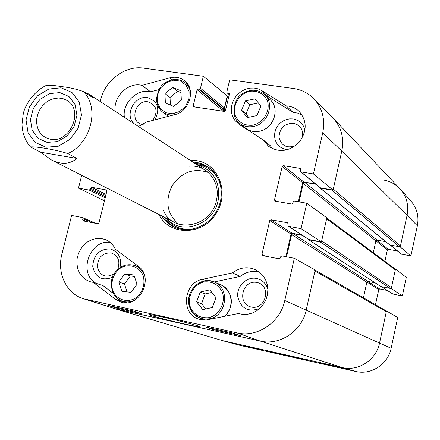 <?xml version="1.0" encoding="UTF-8"?>
<svg xmlns="http://www.w3.org/2000/svg" width="440" height="440" viewBox="0 0 440 440"><rect width="100%" height="100%" fill="white"/><g stroke="black" fill="none" stroke-linecap="round" stroke-linejoin="round"><path stroke-width="0.66" d="M143.187 124.443C129.074 123.679 134.42 99.27 148.093 101.822C156.734 105.221 158.301 111.408 152.801 120.389M256.938 282.48C271.761 285.324 266.074 310.299 251.295 307.043C236.572 304.029 242.281 279.373 256.938 282.48M113.993 273.955C105.771 278.267 100.238 276.023 97.378 267.218C97.658 257.659 102.19 252.874 110.968 252.874C118.261 255.602 120.489 261.124 117.651 269.434M295.29 145.838C286.5 148.594 281.067 145.662 278.988 137.055C279.73 128.013 284.576 123.415 293.519 123.255C301.015 125.345 303.831 130.388 301.956 138.386M209.066 167.547L198.913 163.796L194.942 163.411M163.95 217.03L168.63 222.827L174.587 227.2M166.579 218.361C181.06 236.17 214.049 224.741 218.235 199.947C220.413 181.715 213.466 170.071 197.406 165.022M163.51 210.645C173.173 234.559 212.053 226.963 216.552 199.683C220.809 181.549 206.355 164.23 189.195 166.215M208.357 172.519C193.71 167.618 181.599 172.09 172.024 185.928C164.813 201.135 166.986 213.862 178.541 224.103M188.095 84.739L187.264 84.475M159.005 89.584L150.667 91.823C137.39 88.072 122.078 102.988 124.383 117.309M154.985 119.818C160.347 108.663 157.861 101.277 147.538 97.658C134.486 95.051 124.053 115.324 134.151 123.69M137.412 125.824L138.897 126.357M263.379 140.025L239.118 124.366L234.889 120.445L232.854 116.985L231.644 113.08L231.319 108.922L231.891 104.704L233.327 100.617L235.56 96.855L238.491 93.588L241.984 90.965L245.883 89.111L249.997 88.121L254.144 88.033L258.126 88.858L261.762 90.563L286.281 105.886C291.357 106.211 295.691 108.081 299.277 111.502C307.225 121.138 307.131 131.456 298.991 142.445C288.992 151.734 278.784 152.977 268.367 146.168L263.379 140.025L270.43 145.816L272.206 148.615M302.148 115.055L297.743 113.118L292.941 112.277L268.774 97.152L265.826 95.695M240.955 124.355L242.264 126.396M304.931 130.438C303.534 124.014 299.651 120.175 293.277 118.927L289.768 118.839L286.27 119.559L282.964 121.061L280.022 123.261L277.602 126.033L275.825 129.245L274.791 132.715L274.549 136.268L275.115 139.717L276.463 142.879L278.52 145.585L281.188 147.686L284.312 149.078L287.738 149.672M259.336 272.041C252.417 270.43 246.032 271.887 240.18 276.419L214.137 281.969M201.306 318.571L203.242 319.995M267.878 289.273C266.068 283.437 262.312 279.835 256.608 278.46C246.703 276.315 236.555 286.116 237.727 296.643C240.845 308.49 248.155 312.455 259.655 308.534M110.132 242.38C89.48 239.278 77.732 273.873 96.294 283.399M93.291 282.403L89.766 281.622L85.651 279.642L82.148 276.65L79.437 272.811L77.649 268.334L76.885 263.445L77.171 258.406L78.496 253.479L80.784 248.914L83.925 244.943L87.747 241.78L92.064 239.586L96.646 238.475L101.261 238.507L105.666 239.696C110.028 241.566 113.273 244.778 115.407 249.326L138.012 266.007C154.825 277.046 139.458 309.018 120.676 302.005L115.643 299.409L93.291 282.403L103.032 285.632L113.174 293.326M124.416 301.857L125.615 302.753M119.999 267.575C121.853 257.923 118.624 251.724 110.319 248.98C99.572 248.82 93.704 254.601 92.719 266.332C95.266 277.514 101.811 281.199 112.354 277.393M133.864 311.13L141.851 313.731L116.089 308.011L107.789 305.349L133.864 311.13M116.089 308.011L116.281 307.236M233.756 333.278L240.471 335.621L212.905 329.5L205.827 327.085L233.756 333.278M212.905 329.5L213.092 328.697M184.058 323.884C195.14 326.298 200.316 327.212 199.584 326.612C199.392 326.073 190.746 323.697 173.641 319.484C156.046 315.513 147.956 313.913 149.375 314.683C148.39 314.914 160.419 318.516 184.058 323.884M83.413 298.755L115.88 308.968L260.178 341.05C279.725 345.911 301.95 331.073 306.213 309.991L315.166 270.001L294.338 258.274L284.779 300.493C280.291 322.416 257.24 337.898 237.061 332.899L83.413 298.755C66.523 293.684 56.804 273.19 61.859 254.359L71.621 215.452L82.511 217.564L82.968 218.631L82.671 219.813L83.287 220.93L97.873 223.751L98.972 222.965L106.882 191.065L106.255 189.959L91.674 187.325L90.585 188.111L90.293 189.288L89.205 190.08L78.48 188.128L81.697 175.307M294.338 258.274L281.919 255.888L280.709 256.718L280.418 257.994L279.207 258.825L262.686 255.629L261.949 254.43L269.731 220.578L270.93 219.742L287.436 222.728L288.184 223.916L287.892 225.187L288.299 226.243L301.043 228.635L321.453 241.918L326.843 217.844L306.796 203.231L294.399 201.086L293.194 201.927L292.908 203.187L291.698 204.023L275.204 201.146L274.466 199.975L282.161 166.507L283.355 165.671L299.833 168.339L300.273 168.537L300.581 169.499L300.295 170.753L301.043 171.913L313.429 173.938L333.064 190.069L341.792 151.08L322.735 132.825C325.397 119.235 322.311 107.74 313.484 98.346C307.94 92.895 301.252 89.606 293.42 88.484L229.713 79.833L226.837 91.916L227.101 92.813L229.103 93.357L229.367 94.254L225.489 110.594L224.345 111.419L193.496 106.788L193.204 105.864L197.093 89.711L198.22 88.891L199.347 89.05L200.475 88.226L203.357 76.252L227.249 95.953L224.417 107.894L223.339 108.669L222.261 108.51L221.188 109.291L220.803 110.902M319.853 187.462L320.402 188.194L331.837 190.113L399.3 246.736L400.466 245.949L333.278 189.112L341.792 151.08C344.322 137.979 341.303 126.874 332.734 117.755L313.484 98.346M333.064 190.069L320.276 187.809L300.608 171.721M315.541 183.937L303.82 181.984L302.682 182.776L298.364 201.773M321.453 241.918L308.737 239.498L288.299 226.243M301.879 235.054L292.166 233.261L291.033 234.047L285.895 256.652M232.485 272.888C239.905 267.305 247.693 266.299 255.838 269.863L259.793 272.404L263.109 275.798L265.634 279.889L267.251 284.499L267.878 289.416L267.487 294.415L266.096 299.266L263.758 303.743L260.59 307.643L256.74 310.777L252.379 313.016L247.715 314.248L242.957 314.418L238.326 313.539L206.833 319.891L202.818 319.963L198.919 319.154C180.351 314.055 183.431 282.398 202.631 279.29L232.485 272.888L240.18 276.419M286.281 105.886L292.941 112.277M115.236 111.331C112.926 96.795 128.475 81.614 141.933 85.393L169.725 77.864C175.335 76.467 180.285 77.418 184.586 80.718C196.114 89.1 189.662 111.48 174.73 114.675L146.663 121.99L138.446 126.495M141.933 85.393L150.667 91.823M192.929 162.096L196.917 162.481L201.124 163.504L208.098 166.876C221.518 175.621 225.456 196.141 216.414 211.585C207.543 227.128 187.803 233.959 173.525 226.699C168.647 224.235 164.742 220.649 161.81 215.941M158.862 214.445C169.087 235.345 200.722 236.06 215.149 215.028C230.153 194.414 219.45 163.9 196.713 160.672L190.163 160.287M306.796 203.231L301.043 228.635M322.735 132.825L313.429 173.938M100.216 101.514L100.667 99.71C105.171 80.289 125.279 65.269 143.369 68.101L203.357 76.252M104.467 200.805L78.48 188.128M124.79 273.939L133.903 274.984L137.043 284.251L130.988 292.353L121.864 291.247L118.773 281.996L124.79 273.939L130.383 275.99L124.427 283.959L127.089 291.88M118.773 281.996L124.427 283.959M134.398 276.452L130.383 275.99M209.809 289.883L215.924 297.611L212.432 307.494L202.725 309.611L196.663 301.862L200.139 292.039L209.809 289.883M211.844 292.452L205.09 293.953L201.652 303.672L205.782 308.946M200.139 292.039L205.09 293.953M196.663 301.862L201.652 303.672M255.156 98.813L260.854 106.167L256.954 115.566L247.253 117.579L241.61 110.209L245.493 100.865L255.156 98.813M258.346 102.933L249.876 104.72L246.032 113.966L248.589 117.299M245.493 100.865L249.876 104.72M241.61 110.209L246.032 113.966M180.895 90.761L181.346 100.221L173.613 106.376L165.374 103.01L164.951 93.583L172.634 87.45L180.895 90.761M180.989 92.681L177.645 91.339L170.027 97.411L170.379 105.056M172.634 87.45L177.645 91.339M164.951 93.583L170.027 97.411M320.177 363.16L341.99 368.077L320.227 362.94M242.803 345.736L263.511 350.4L242.853 345.516M282.645 354.244L269.176 351.423L290.087 356.521L308.011 360.344L282.645 354.244M240.416 345.477L355.856 371.486C371.085 375.298 388.064 364.221 391.122 348.293L397.705 317.559L386.463 310.937L379.555 342.986C376.293 359.86 358.336 371.608 342.276 367.593L221.535 340.395L240.416 345.477L222.591 340.654L342.276 367.593C358.336 371.608 376.293 359.86 379.555 342.986L386.293 311.718L385.831 310.657L315.145 270.094M399.916 246.648L410.9 255.948L401.28 254.084L390.297 245.097M383.323 179.982C390.143 181.148 395.852 184.261 400.455 189.321C406.736 196.746 408.936 205.409 407.066 215.314L400.301 246.719M386.463 310.937L386.078 310.86M390.935 288.327L402.331 295.944L406.307 277.387L395.489 269.06L391.32 288.404M395.489 269.06L395.104 268.989M397.507 250.998L388.256 249.299L387.37 249.898L384.885 261.349M402.331 295.944L392.772 293.997L381.48 286.677M387.332 290.472L379.66 288.959L378.774 289.553L375.485 304.722M410.9 255.948L417.351 225.803C419.111 216.441 417.01 208.241 411.048 201.196L400.455 189.321M314.397 269.66L314.947 270.974L386.293 311.718M86.168 299.502L115.88 308.968L222.591 340.654L113.823 308.435L260.178 341.05C279.725 345.911 301.95 331.073 306.213 309.991L314.947 270.974M286.583 256.784L291.61 234.652L293.034 233.673L302.418 235.4M308.22 239.162L308.77 239.822L320.227 241.945L390.319 288.409L391.485 287.628L395.318 269.83L394.961 268.857L326.799 218.048M320.986 241.835L320.227 241.945M391.485 287.628L321.668 240.955L326.629 218.806L395.318 269.83M326.205 217.602L326.629 218.806M299.057 201.894L303.264 183.365L304.684 182.375L315.915 184.245M332.596 189.992L331.837 190.113M400.466 245.949L407.066 215.314L341.792 151.08C344.278 138.342 341.457 127.441 333.333 118.371L399.85 188.661C406.577 196.163 408.986 205.046 407.066 215.314L417.351 225.803M221.018 110.93L221.458 109.093L222.261 108.51L223.773 108.73L224.576 108.152L227.2 97.108L228.443 98.164M227.145 96.404L227.2 97.108M399.3 246.736L389.686 244.915L320.095 188.056M375.056 282.805L368.011 281.43L366.856 282.205L363.451 297.814M390.319 288.409L380.743 286.49L308.528 239.729M385.732 241.681L377.025 240.108L375.87 240.889L373.291 252.703M76.939 158.439C69.922 164.312 61.43 164.824 51.458 159.973L40.612 152.213L30.553 147.01C34.358 146.146 55.446 149.534 67.782 153.577L76.939 158.439L40.612 152.213M83.507 91.603L88.721 94.006L92.329 97.35L83.468 91.581C76.296 89.007 68.959 87.346 61.446 86.609C54.626 85.415 49.588 85.008 46.338 85.388C35.008 90.607 25.927 102.988 23.326 113.344L22 124.273C22.242 133.056 25.08 140.619 30.503 146.955M50.397 139.222L45.436 137.533L42.042 135.069L39.364 131.758L37.538 127.771L36.658 123.327L36.767 118.646L37.857 113.971L39.87 109.549L42.702 105.595L46.206 102.322L50.204 99.886L54.5 98.428L58.861 98.021L63.069 98.687L66.897 100.403C84.381 109.841 70.07 143.632 50.397 139.222M47.13 142.412L57.514 141.554L67.155 135.878L74.096 126.506L76.929 115.324L75.086 104.61L68.981 96.498L59.862 92.587L49.555 93.594L40.084 99.281L33.275 108.515L30.437 119.51L32.142 130.141L38.082 138.32L47.13 142.412M211.178 169.235C206.481 165.792 201.185 163.928 195.294 163.642M164.323 217.217C167.514 222.178 171.776 225.836 177.106 228.19M219.731 182.237C215.204 171.93 207.521 166.034 196.68 164.544M165.803 217.965C172.507 226.617 181.451 230.335 192.638 229.108M355.856 371.486L342.276 367.593L260.178 341.05L237.061 332.899M202.631 279.29L206.135 280.748M261.762 90.563L268.774 97.152M169.725 77.864L172.112 79.75M115.643 299.409L125.103 302.379M276.48 201.372L274.466 199.975M302.682 182.776L282.161 166.507M303.82 181.984L283.355 165.671M300.548 168.933L299.833 168.339M320.689 187.996L301.043 171.913M106.645 190.157L106.255 189.959M86.84 221.617L82.671 219.813M92.263 222.668L82.968 218.631M105.188 197.885L89.205 190.08M105.474 196.735L90.293 189.288M105.76 195.586L90.585 188.111M106.046 194.436L91.674 187.325M265.034 256.086L261.949 254.43M291.033 234.047L269.731 220.578M292.166 233.261L270.93 219.742M288.046 223.13L287.436 222.728M309.062 239.624L288.64 226.38M194.777 107.08L193.204 105.864M221.188 109.291L197.093 89.711M225.302 110.996L198.22 88.891M223.339 108.669L199.347 89.05M224.417 107.894L200.475 88.226M229.301 94.534L227.53 93.005M229.356 93.753L228.679 93.165M391.122 348.293L284.779 300.493M143.291 275.957C145.167 284.29 142.956 291.429 136.653 297.38C127.848 303.595 116.21 300.036 112.552 290.158C110.759 281.892 112.965 274.819 119.174 268.939C127.837 262.735 139.496 266.057 143.291 275.957M144.529 275.589C142.753 270.787 139.639 267.476 135.196 265.65C127.105 263.219 120.241 265.661 114.604 272.987C111.469 276.463 110.693 282.579 112.277 291.335C114.559 296.329 117.97 299.64 122.502 301.252C127.127 302.616 131.654 301.978 136.087 299.343M208.962 317.647C200.508 318.456 194.332 315.013 190.421 307.324C186.918 296.912 193.287 284.719 203.676 281.963C212.075 281.05 218.284 284.422 222.305 292.089C225.957 302.555 219.478 314.969 208.962 317.647M209.473 318.786C226.826 315.959 230.329 287.733 214.181 281.985L210.215 280.874L206.074 280.77L201.977 281.666L198.132 283.52L194.739 286.231L191.978 289.658L189.992 293.618L188.881 297.913L188.705 302.313L189.475 306.592L191.153 310.525L193.655 313.907L196.856 316.558L200.58 318.334L204.969 319.154L209.473 318.786M205.634 320.001L200.58 318.334C174.323 304.574 196.531 273.301 214.181 281.985L220.572 284.675C232.309 289.036 234.834 307.466 224.752 316.294M253.061 125.213C244.662 125.983 238.711 122.711 235.191 115.401C232.188 105.501 239.041 93.901 249.447 91.273C257.802 90.404 263.791 93.616 267.421 100.914C270.556 110.869 263.582 122.672 253.061 125.213M253.484 126.451C267.938 124.141 275.072 103.406 264.539 94.49C257.659 89.04 250.19 88.853 242.127 93.929C235.395 96.674 228.965 115.61 239.597 123.25C243.573 126.357 248.204 127.424 253.484 126.451M259.237 131.246C254.018 132.198 249.442 131.142 245.509 128.067C249.475 131.164 254.078 132.237 259.325 131.28C273.614 129.025 280.577 108.564 270.122 99.715C280.538 108.532 273.51 128.986 259.237 131.246M165.776 112.722L160.27 108.592L157.339 102.174L157.526 94.738L160.793 87.742L166.502 82.55L173.536 80.179L180.527 81.103L186.093 85.173L189.107 91.597L188.958 99.094L185.658 106.172L179.872 111.403L172.772 113.735L165.776 112.722M190.57 92.747C189.954 88.578 188.117 85.228 185.07 82.704C178.58 78.227 171.727 78.408 164.505 83.254C160.82 85.102 158.131 90.321 156.431 98.907C156.767 104.781 158.906 109.241 162.85 112.294L168.014 114.62L171.017 115.016L174.103 114.84M375.892 240.801L387.37 249.898M376.712 240.103L388.256 249.299M390.489 245.13L401.605 254.232M366.905 282.046L378.774 289.553M367.802 281.413L379.66 288.959M381.623 286.704L393.03 294.102M389.945 245.031L320.402 188.194M225.825 109.175L224.576 108.152M366.856 282.205L291.61 234.652M380.947 286.572L308.77 239.822M368.011 281.43L293.034 233.673M375.87 240.889L303.264 183.365M377.025 240.108L304.684 182.375M224.312 111.413L221.458 109.093M225.583 110.215L223.773 108.73M83.468 91.581C99.946 107.751 91.064 143.446 67.782 153.577M61.083 87.808L71.968 92.455L79.272 102.118L81.483 114.912L78.111 128.271L69.817 139.475L58.294 146.245L45.898 147.246L35.107 142.346L28.039 132.578L26.026 119.906L29.409 106.81L37.516 95.81L48.802 89.023L61.083 87.808M95.772 223.344L82.511 217.564M229.268 94.677L227.101 92.813M122.502 301.252L127.067 302.687M135.196 265.65L139.639 267.377M220.572 284.675C230.588 289.691 236.681 303.27 224.851 316.277M239.597 123.25L245.509 128.067M264.539 94.49L270.122 99.715M162.85 112.294L168.482 116.303M185.07 82.704L188.529 85.492M227.172 96.294L228.597 97.51M51.458 159.973L175.043 222.651M88.721 94.006L205.354 170.214"/></g></svg>
